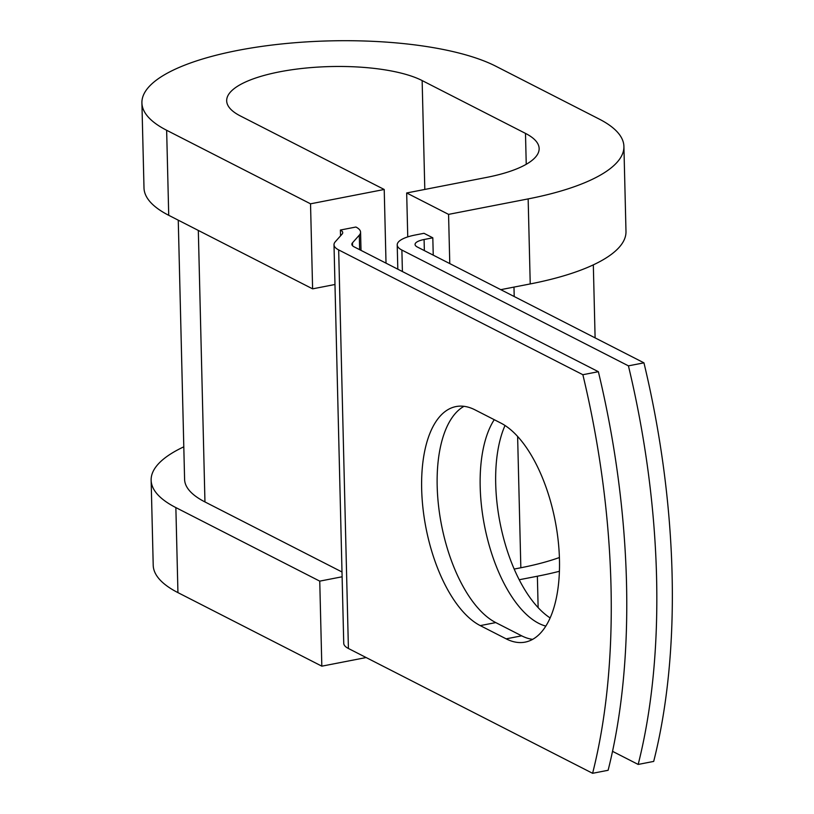 <?xml version="1.0" encoding="UTF-8"?>
<svg xmlns="http://www.w3.org/2000/svg" width="814" height="814" viewBox="0 0 814 814"><rect width="100%" height="100%" fill="white"/><g stroke="black" fill="none" stroke-linecap="round" stroke-linejoin="round"><path stroke-width="1.22" d="M559.462 559.564A113.238 52.635 -101 0 0 500.885 423.087L474.979 409.839A113.238 52.635 -101 0 0 455.993 406.573A113.238 52.635 -101 0 0 422.975 508.312A113.238 52.635 -101 0 0 480.25 625.61L506.155 638.848A113.238 52.635 -101 0 0 525.142 642.124A113.238 52.635 -101 0 0 559.462 559.564M550.142 617.938A113.238 52.635 79 0 1 495.706 483.862A113.238 52.635 79 0 1 505.026 425.498M545.828 626.108A113.238 52.635 79 0 1 480.189 486.884A113.238 52.635 79 0 1 494.24 419.688M612.535 751.332L638.176 764.438L653.693 761.416A488.095 226.872 79 0 0 643.945 362.841L417.389 247.039A17.847 5.413 178.6 0 1 415.059 244.454A17.847 5.413 178.6 0 1 424.084 239.509L432.814 237.81L423.992 233.303L415.272 235.002A35.704 10.816 178.6 0 0 397.212 244.892L397.812 269.19M638.176 764.438A488.095 226.872 -101 0 0 628.428 365.852L401.882 250.051A35.704 10.816 178.6 0 1 397.212 244.892M628.428 365.852L643.945 362.841M352.493 242.816L359.289 235.165A35.704 10.816 178.6 0 0 360.571 232.183A35.704 10.816 178.6 0 0 355.911 227.025L340.394 230.036A17.847 5.413 178.6 0 1 342.725 232.621A17.847 5.413 178.6 0 1 342.084 234.117L335.287 241.758A35.704 10.816 -1.4 0 0 334.005 244.739L343.742 643.325A35.704 10.816 -1.4 0 0 348.412 648.483L592.602 773.3L608.119 770.278A488.095 226.872 79 0 0 598.371 371.703L354.182 246.886A17.847 5.413 -1.4 0 1 351.852 244.302A17.847 5.413 -1.4 0 1 352.493 242.816L352.564 245.757M334.005 244.739A35.704 10.816 -1.4 0 0 338.665 249.908L582.865 374.715A488.095 226.872 79 0 1 592.602 773.3M463.99 406.318A113.238 52.635 -101 0 0 439.57 513.695A113.238 52.635 -101 0 0 495.767 622.588L521.672 635.826A113.238 52.635 -101 0 0 532.651 639.356M582.865 374.715L598.371 371.703M433.241 255.138L432.814 237.81M559.401 557.529A155.912 47.243 178.6 0 1 520.838 567.765L514.183 569.067M198.321 230.423L204.955 501.933A155.912 47.243 178.6 0 1 184.595 479.385L178.256 220.177M204.955 501.933L342.002 571.988M340.394 230.036L340.537 235.857M424.806 189.438L422.14 80.566A104.589 31.695 178.6 0 0 304.141 68.234A104.589 31.695 178.6 0 0 226.679 100.804A104.589 31.695 178.6 0 0 240.334 115.934L384.218 189.479L310.531 203.815L166.646 130.271A189.377 57.387 178.6 0 1 141.911 102.879A189.377 57.387 178.6 0 1 282.173 43.905A189.377 57.387 178.6 0 1 495.838 66.229L599.185 119.058A189.377 57.387 178.6 0 1 623.911 146.449A189.377 57.387 178.6 0 1 528.154 198.901L448.565 214.377L449.776 263.583M623.911 146.449L625.986 231.481A189.377 57.387 178.6 0 1 530.229 283.933L500.773 289.662M407.753 236.905L406.674 192.969L448.565 214.377M422.14 80.566L525.488 133.394A104.589 31.695 178.6 0 1 539.143 148.514A104.589 31.695 178.6 0 1 486.263 177.483L406.674 192.969M559.411 571.286A189.377 57.387 178.6 0 1 537.372 576.22L519.23 579.751M166.646 130.271L168.722 215.303A189.377 57.387 178.6 0 1 143.997 187.912L141.911 102.879M342.124 576.78L319.749 581.135L175.865 507.59A189.377 57.387 178.6 0 1 151.139 480.199A189.377 57.387 178.6 0 1 183.801 446.825M175.865 507.59L177.94 592.623A189.377 57.387 178.6 0 1 153.215 565.231L151.139 480.199M168.722 215.303L312.607 288.848L334.971 284.493M310.531 203.815L312.607 288.848M386.019 263.156L384.218 189.479M177.94 592.623L321.825 666.167L366.137 657.549M319.749 581.135L321.825 666.167M338.665 249.908L348.412 648.483M401.882 250.051L402.401 271.53M359.289 235.165L359.646 249.684M424.084 239.509L424.359 250.6M513.98 287.088L514.204 296.52M517.623 436.457L520.838 567.765M495.767 622.588L480.25 625.61M521.672 635.826L506.155 638.848M528.154 198.901L530.229 283.933M537.372 576.22L538.135 607.62M526.241 164.296L525.488 133.394M360.571 232.183L361.019 250.376M593.325 264.855L595.105 337.871"/></g></svg>
